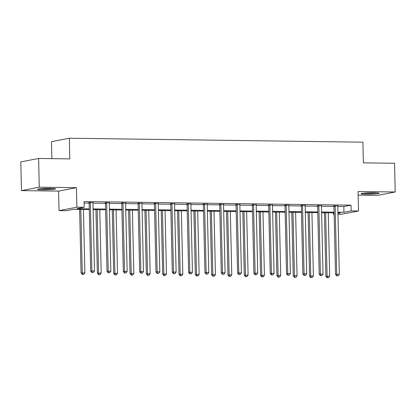 <?xml version="1.0" encoding="UTF-8"?>
<svg xmlns="http://www.w3.org/2000/svg" width="416" height="416" viewBox="0 0 416 416"><rect width="100%" height="100%" fill="white"/><g stroke="black" fill="none" stroke-linecap="round" stroke-linejoin="round"><path stroke-width="0.62" d="M42.822 189.836A8.986 0.702 178.7 0 0 55.562 188.906A8.986 0.702 178.7 0 0 50.336 188.386A8.986 0.702 178.7 0 0 37.596 189.316A8.986 0.702 178.7 0 0 42.822 189.836M366.314 194.21A8.986 0.702 178.7 0 0 379.054 193.279A8.986 0.702 178.7 0 0 373.828 192.759A8.986 0.702 178.7 0 0 361.088 193.69A8.986 0.702 178.7 0 0 366.314 194.21M89.294 209.55L73.585 209.336L66.357 210.73L59.036 210.631L76.856 207.194L84.183 207.293L76.955 208.686L89.279 208.853M58.594 191.11L76.414 187.673L39.27 187.174L38.62 158.47L20.8 161.902L21.45 190.611L58.594 191.11L59.036 210.631M51.896 158.647L51.506 141.658L69.332 138.221L362.903 142.189L363.371 162.859L394.55 163.28L395.2 191.984L358.056 191.485L358.504 211.006L340.678 214.438L337.969 214.401M358.145 195.161L377.38 195.421L395.2 191.984M334.147 214.349L333.356 214.339L334.142 214.188M333.325 212.852L333.356 214.339M39.27 187.174L21.45 190.611M337.792 206.476L343.824 206.554L351.047 205.166L84.053 201.552L84.183 207.293M84.084 203.044L89.144 203.112M92.976 203.164L105.466 203.336M109.294 203.388L121.789 203.554M125.616 203.606L138.112 203.772M141.939 203.824L154.43 203.996M158.257 204.048L170.752 204.214M174.58 204.266L187.075 204.438M190.902 204.49L203.393 204.656M207.22 204.708L219.716 204.88M223.543 204.932L236.038 205.098M239.866 205.15L252.356 205.322M256.183 205.374L268.679 205.54M272.506 205.592L285.002 205.759M288.829 205.811L301.319 205.982M305.146 206.034L317.642 206.201M321.469 206.253L333.965 206.424M337.828 205.956L333.814 205.899M321.506 205.733L317.496 205.681M305.188 205.514L301.174 205.457M288.865 205.291L284.851 205.239M272.542 205.072L268.533 205.015M256.225 204.849L252.21 204.797M239.902 204.63L235.888 204.573M223.579 204.407L219.57 204.355M207.262 204.188L203.247 204.136M190.939 203.97L186.924 203.913M174.616 203.746L170.607 203.694M158.293 203.528L154.284 203.471M141.976 203.304L137.961 203.252M125.653 203.086L121.644 203.029M109.33 202.862L105.321 202.81M93.012 202.644L88.998 202.587M76.414 187.673L76.856 207.194M351.047 205.166L351.177 210.907L358.504 211.006M38.62 158.47L69.8 158.891L69.332 138.221M337.948 213.455L340.579 212.95L337.938 212.914M334.11 212.862L321.615 212.69M317.793 212.638L305.297 212.472M301.47 212.42L288.974 212.248M285.147 212.196L272.652 212.03M268.83 211.978L256.329 211.806M252.507 211.754L240.011 211.588M236.184 211.536L223.688 211.37M219.861 211.318L207.366 211.146M203.544 211.094L191.048 210.928M187.221 210.876L174.725 210.704M170.898 210.652L158.402 210.486M154.58 210.434L142.085 210.262M138.258 210.21L125.762 210.044M121.935 209.992L109.439 209.82M105.617 209.768L93.122 209.602M337.922 212.217L343.954 212.3L351.177 210.907M93.106 208.905L105.602 209.076M109.424 209.128L121.919 209.295M125.746 209.347L138.242 209.518M142.069 209.57L154.565 209.737M158.387 209.789L170.882 209.955M174.71 210.007L187.205 210.179M191.032 210.231L203.528 210.397M207.35 210.449L219.846 210.621M223.673 210.673L236.168 210.839M239.996 210.891L252.491 211.063M256.313 211.115L268.809 211.281M272.636 211.333L285.132 211.505M288.959 211.557L301.454 211.723M305.282 211.775L317.777 211.942M321.599 211.994L334.095 212.165M343.824 206.554L343.954 212.3M335.171 206.268L333.97 206.497L335.509 274.477L336.716 274.243L335.171 206.268A1.154 1.04 79.1 0 0 335.088 205.837L335.02 205.665M337.173 275.813L338.218 275.829L337.173 275.813L336.716 274.243L339.331 274.279L337.787 206.3A1.154 1.04 79.1 0 1 337.854 205.873L337.912 205.707M333.97 206.497A1.154 1.04 79.1 0 0 333.882 206.071L333.72 205.65M335.509 274.477L336.69 275.907M338.218 275.829L339.331 274.279M324.433 212.732L325.879 276.333L329.696 276.136L328.26 212.779M325.645 212.748L327.08 276.099L327.538 277.675L327.059 277.763L328.583 277.685L327.538 277.675M329.696 276.136L328.583 277.685M327.059 277.763L325.879 276.333M363.293 193.175A8.928 0.697 178.7 0 0 376.828 192.868M376.012 192.821A7.774 0.608 -1.3 0 1 364.109 193.092M52.52 188.448A7.774 0.608 -1.3 0 1 43.306 188.817A7.774 0.608 -1.3 0 1 40.612 188.718M39.801 188.802A8.928 0.697 178.7 0 0 42.827 188.911A8.928 0.697 178.7 0 0 53.336 188.495M318.848 206.045L317.647 206.279L319.186 274.253L320.393 274.019L318.848 206.045A1.154 1.04 79.1 0 0 318.765 205.618L318.698 205.447M320.85 275.595L321.896 275.61L320.85 275.595L320.393 274.019L323.008 274.056L321.464 206.081A1.154 1.04 79.1 0 1 321.532 205.655L321.589 205.488M317.647 206.279A1.154 1.04 79.1 0 0 317.559 205.847L317.398 205.431M319.186 274.253L320.367 275.688M321.896 275.61L323.008 274.056M302.531 205.826L301.324 206.055L302.869 274.035L304.07 273.801L302.531 205.826A1.154 1.04 79.1 0 0 302.442 205.395L302.38 205.228M304.528 275.376L305.578 275.387L304.528 275.376L304.07 273.801L306.686 273.837L305.146 205.863A1.154 1.04 79.1 0 1 305.209 205.431L305.271 205.265M301.324 206.055A1.154 1.04 79.1 0 0 301.241 205.629L301.08 205.208M302.869 274.035L304.049 275.465M305.578 275.387L306.686 273.837M308.11 212.508L309.556 276.11L313.378 275.912L311.938 212.56M309.322 212.524L310.762 275.881L311.215 277.451L310.736 277.545L312.265 277.467L311.215 277.451M313.378 275.912L312.265 277.467M310.736 277.545L309.556 276.11M291.793 212.29L293.233 275.891L297.055 275.694L295.615 212.342M292.999 212.306L294.44 275.657L294.897 277.233L294.414 277.321L295.942 277.243L294.897 277.233M297.055 275.694L295.942 277.243M294.414 277.321L293.233 275.891M286.208 205.603L285.002 205.837L286.546 273.811L287.752 273.582L286.208 205.603A1.154 1.04 79.1 0 0 286.125 205.176L286.057 205.005M288.21 275.153L289.255 275.168L288.21 275.153L287.752 273.582L290.368 273.614L288.824 205.639A1.154 1.04 79.1 0 1 288.891 205.213L288.948 205.046M285.002 205.837A1.154 1.04 79.1 0 0 284.918 205.405L284.757 204.989M286.546 273.811L287.726 275.246M289.255 275.168L290.368 273.614M269.885 205.384L268.684 205.618L270.223 273.593L271.43 273.359L269.885 205.384A1.154 1.04 79.1 0 0 269.802 204.953L269.734 204.786M271.887 274.934L272.932 274.945L271.887 274.934L271.43 273.359L274.045 273.395L272.501 205.421A1.154 1.04 79.1 0 1 272.568 204.989L272.626 204.823M268.684 205.618A1.154 1.04 79.1 0 0 268.596 205.187L268.434 204.766M270.223 273.593L271.404 275.023M272.932 274.945L274.045 273.395M253.568 205.161L252.361 205.395L253.906 273.369L255.107 273.14L253.568 205.161A1.154 1.04 79.1 0 0 253.479 204.734L253.417 204.563M255.564 274.711L256.61 274.726L255.564 274.711L255.107 273.14L257.722 273.172L256.183 205.197A1.154 1.04 79.1 0 1 256.246 204.771L256.303 204.604M252.361 205.395A1.154 1.04 79.1 0 0 252.278 204.963L252.112 204.547M253.906 273.369L255.086 274.804M256.61 274.726L257.722 273.172M275.47 212.066L276.916 275.668L280.732 275.47L279.297 212.118M276.682 212.082L278.117 275.439L278.574 277.009L278.091 277.103L279.62 277.025L278.574 277.009M280.732 275.47L279.62 277.025M278.091 277.103L276.916 275.668M259.147 211.848L260.593 275.449L264.41 275.252L262.974 211.9M260.359 211.864L261.794 275.215L262.252 276.791L261.773 276.884L263.302 276.801L262.252 276.791M264.41 275.252L263.302 276.801M261.773 276.884L260.593 275.449M242.83 211.624L244.27 275.226L248.092 275.033L246.652 211.676M244.036 211.64L245.476 274.997L245.934 276.567L245.45 276.661L246.979 276.583L245.934 276.567M248.092 275.033L246.979 276.583M245.45 276.661L244.27 275.226M237.245 204.942L236.038 205.176L237.583 273.151L238.789 272.917L237.245 204.942A1.154 1.04 79.1 0 0 237.162 204.511L237.094 204.344M239.247 274.492L240.292 274.503L239.247 274.492L238.789 272.917L241.405 272.953L239.86 204.979A1.154 1.04 79.1 0 1 239.928 204.552L239.985 204.381M236.038 205.176A1.154 1.04 79.1 0 0 235.955 204.745L235.794 204.324M237.583 273.151L238.763 274.586M240.292 274.503L241.405 272.953M226.507 211.406L227.952 275.007L231.769 274.81L230.334 211.458M227.718 211.422L229.154 274.773L229.611 276.349L229.128 276.442L230.656 276.364L229.611 276.349M231.769 274.81L230.656 276.364M229.128 276.442L227.952 275.007M220.922 204.724L219.721 204.953L221.26 272.927L222.466 272.698L220.922 204.724A1.154 1.04 79.1 0 0 220.839 204.292L220.771 204.121M222.924 274.269L223.969 274.284L222.924 274.269L222.466 272.698L225.082 272.735L223.538 204.755A1.154 1.04 79.1 0 1 223.605 204.329L223.662 204.162M219.721 204.953A1.154 1.04 79.1 0 0 219.632 204.526L219.471 204.105M221.26 272.927L222.44 274.362M223.969 274.284L225.082 272.735M210.184 211.182L211.63 274.789L215.446 274.591L214.011 211.234M211.396 211.203L212.831 274.555L213.288 276.125L212.81 276.219L214.339 276.141L213.288 276.125M215.446 274.591L214.339 276.141M212.81 276.219L211.63 274.789M204.604 204.5L203.398 204.734L204.942 272.709L206.144 272.475L204.604 204.5A1.154 1.04 79.1 0 0 204.516 204.069L204.454 203.902M206.601 274.05L207.646 274.066L206.601 274.05L206.144 272.475L208.759 272.511L207.22 204.537A1.154 1.04 79.1 0 1 207.282 204.11L207.34 203.939M203.398 204.734A1.154 1.04 79.1 0 0 203.315 204.303L203.148 203.887M204.942 272.709L206.123 274.144M207.646 274.066L208.759 272.511M193.866 210.964L195.307 274.565L199.129 274.368L197.688 211.016M195.073 210.98L196.513 274.331L196.971 275.907L196.487 276L198.016 275.922L196.971 275.907M199.129 274.368L198.016 275.922M196.487 276L195.307 274.565M188.282 204.282L187.075 204.511L188.62 272.49L189.826 272.256L188.282 204.282A1.154 1.04 79.1 0 0 188.193 203.85L188.131 203.679M190.278 273.827L191.329 273.842L190.278 273.827L189.826 272.256L192.442 272.293L190.897 204.313A1.154 1.04 79.1 0 1 190.965 203.887L191.022 203.72M187.075 204.511A1.154 1.04 79.1 0 0 186.992 204.084L186.831 203.663M188.62 272.49L189.8 273.92M191.329 273.842L192.442 272.293M177.544 210.746L178.984 274.347L182.806 274.149L181.371 210.792M178.755 210.761L180.19 274.113L180.648 275.688L180.164 275.777L181.693 275.699L180.648 275.688M182.806 274.149L181.693 275.699M180.164 275.777L178.984 274.347M171.959 204.058L170.758 204.292L172.297 272.267L173.503 272.033L171.959 204.058A1.154 1.04 79.1 0 0 171.876 203.632L171.808 203.46M173.961 273.608L175.006 273.624L173.961 273.608L173.503 272.033L176.119 272.069L174.574 204.095A1.154 1.04 79.1 0 1 174.642 203.668L174.699 203.502M170.758 204.292A1.154 1.04 79.1 0 0 170.669 203.861L170.508 203.445M172.297 272.267L173.477 273.702M175.006 273.624L176.119 272.069M161.221 210.522L162.666 274.123L166.483 273.926L165.048 210.574M162.432 210.538L163.868 273.894L164.325 275.465L163.847 275.558L165.37 275.48L164.325 275.465M166.483 273.926L165.37 275.48M163.847 275.558L162.666 274.123M155.641 203.84L154.435 204.069L155.979 272.048L157.18 271.814L155.641 203.84A1.154 1.04 79.1 0 0 155.553 203.408L155.49 203.242M157.638 273.39L158.683 273.4L157.638 273.39L157.18 271.814L159.796 271.851L158.257 203.876A1.154 1.04 79.1 0 1 158.319 203.445L158.376 203.278M154.435 204.069A1.154 1.04 79.1 0 0 154.352 203.642L154.185 203.221M155.979 272.048L157.154 273.478M158.683 273.4L159.796 271.851M144.903 210.304L146.344 273.905L150.166 273.707L148.725 210.356M146.11 210.319L147.55 273.671L148.008 275.246L147.524 275.335L149.053 275.257L148.008 275.246M150.166 273.707L149.053 275.257M147.524 275.335L146.344 273.905M139.318 203.616L138.112 203.85L139.656 271.825L140.858 271.596L139.318 203.616A1.154 1.04 79.1 0 0 139.23 203.19L139.168 203.018M141.315 273.166L142.366 273.182L141.315 273.166L140.858 271.596L143.473 271.627L141.934 203.653A1.154 1.04 79.1 0 1 142.002 203.226L142.059 203.06M138.112 203.85A1.154 1.04 79.1 0 0 138.029 203.419L137.868 203.003M139.656 271.825L140.837 273.26M142.366 273.182L143.473 271.627M128.58 210.08L130.021 273.681L133.843 273.484L132.402 210.132M129.787 210.096L131.227 273.452L131.685 275.023L131.201 275.116L132.73 275.038L131.685 275.023M133.843 273.484L132.73 275.038M131.201 275.116L130.021 273.681M122.996 203.398L121.794 203.632L123.334 271.606L124.54 271.372L122.996 203.398A1.154 1.04 79.1 0 0 122.912 202.966L122.845 202.8M124.998 272.948L126.043 272.958L124.998 272.948L124.54 271.372L127.156 271.409L125.611 203.434A1.154 1.04 79.1 0 1 125.679 203.003L125.736 202.836M121.794 203.632A1.154 1.04 79.1 0 0 121.706 203.2L121.545 202.779M123.334 271.606L124.514 273.036M126.043 272.958L127.156 271.409M112.258 209.862L113.703 273.463L117.52 273.265L116.085 209.914M113.469 209.877L114.904 273.229L115.362 274.804L114.884 274.898L116.407 274.815L115.362 274.804M117.52 273.265L116.407 274.815M114.884 274.898L113.703 273.463M106.673 203.174L105.472 203.408L107.016 271.383L108.217 271.154L106.673 203.174A1.154 1.04 79.1 0 0 106.59 202.748L106.522 202.576M108.675 272.724L109.72 272.74L108.675 272.724L108.217 271.154L110.833 271.19L109.288 203.211A1.154 1.04 79.1 0 1 109.356 202.784L109.413 202.618M105.472 203.408A1.154 1.04 79.1 0 0 105.383 202.977L105.222 202.561M107.016 271.383L108.191 272.818M109.72 272.74L110.833 271.19M95.935 209.638L97.38 273.239L101.202 273.047L99.762 209.69M97.146 209.654L98.587 273.01L99.044 274.581L98.561 274.674L100.09 274.596L99.044 274.581M101.202 273.047L100.09 274.596M98.561 274.674L97.38 273.239M90.355 202.956L89.149 203.19L90.693 271.164L91.894 270.93L90.355 202.956A1.154 1.04 79.1 0 0 90.267 202.524L90.204 202.358M92.352 272.506L93.402 272.516L92.352 272.506L91.894 270.93L94.51 270.967L92.971 202.992A1.154 1.04 79.1 0 1 93.033 202.566L93.096 202.394M89.149 203.19A1.154 1.04 79.1 0 0 89.066 202.758L88.904 202.337M90.693 271.164L91.874 272.6M93.402 272.516L94.51 270.967M79.617 209.42L81.058 273.021L84.88 272.823L83.439 209.472M80.824 209.435L82.264 272.787L82.722 274.362L82.238 274.456L83.767 274.378L82.722 274.362M84.88 272.823L83.767 274.378M82.238 274.456L81.058 273.021M335.088 205.837L333.882 206.071M318.765 205.618L317.559 205.847M302.442 205.395L301.241 205.629M286.125 205.176L284.918 205.405M269.802 204.953L268.596 205.187M253.479 204.734L252.278 204.963M237.162 204.511L235.955 204.745M220.839 204.292L219.632 204.526M204.516 204.069L203.315 204.303M188.193 203.85L186.992 204.084M171.876 203.632L170.669 203.861M155.553 203.408L154.352 203.642M139.23 203.19L138.029 203.419M122.912 202.966L121.706 203.2M106.59 202.748L105.383 202.977M90.267 202.524L89.066 202.758"/></g></svg>
